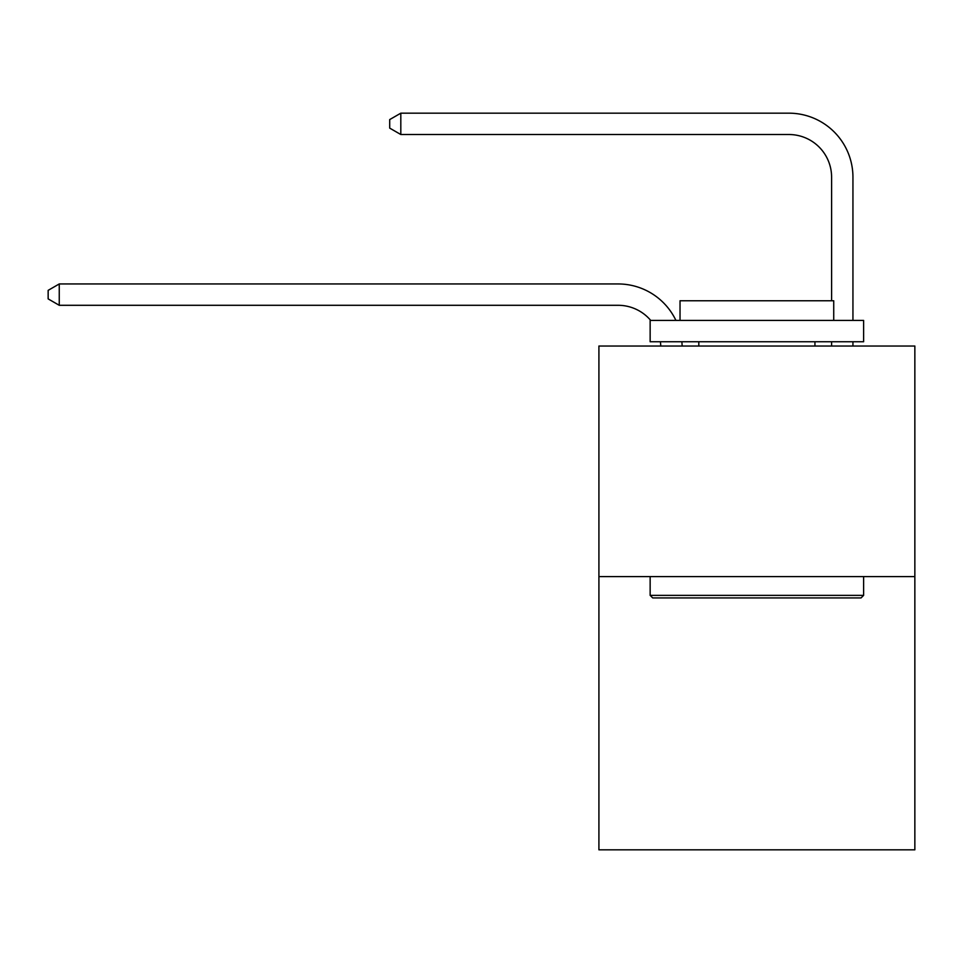 <?xml version="1.0" encoding="UTF-8"?>
<svg xmlns="http://www.w3.org/2000/svg" width="963" height="963" viewBox="0 0 963 963"><rect width="100%" height="100%" fill="white"/><g stroke="black" fill="none" stroke-linecap="round" stroke-linejoin="round"><path stroke-width="1.44" d="M914.85 576.584L914.85 346.03L598.914 346.03L598.914 849.823L914.85 849.823L914.85 576.584L598.914 576.584M660.774 346.03A42.697 42.697 0 0 0 660.365 341.757A42.697 42.697 0 0 1 660.774 346.03A42.697 42.697 0 0 0 660.365 341.757A42.697 42.697 0 0 1 660.774 346.03A42.697 42.697 0 0 0 660.365 341.757A42.697 42.697 0 0 1 660.774 346.03A42.697 42.697 0 0 0 660.365 341.757A42.697 42.697 0 0 1 660.774 346.03A42.697 42.697 0 0 0 660.365 341.757A42.697 42.697 0 0 1 660.774 346.03A42.697 42.697 0 0 0 660.365 341.757A42.697 42.697 0 0 1 660.774 346.03A42.697 42.697 0 0 0 660.365 341.757A42.697 42.697 0 0 1 660.774 346.03A42.697 42.697 0 0 0 660.365 341.757A42.697 42.697 0 0 1 660.774 346.03A42.697 42.697 0 0 0 660.365 341.757A42.697 42.697 0 0 1 660.774 346.03A42.697 42.697 0 0 0 660.365 341.757A42.697 42.697 0 0 1 660.774 346.03A42.697 42.697 0 0 0 660.365 341.757A42.697 42.697 0 0 1 660.774 346.03A42.697 42.697 0 0 0 660.365 341.757A42.697 42.697 0 0 1 660.774 346.03A42.697 42.697 0 0 0 660.365 341.757A42.697 42.697 0 0 1 660.774 346.03A42.697 42.697 0 0 0 660.365 341.757A42.697 42.697 0 0 1 660.774 346.03A42.697 42.697 0 0 0 660.365 341.757A42.697 42.697 0 0 1 660.774 346.03A42.697 42.697 0 0 0 660.365 341.757A42.697 42.697 0 0 1 660.774 346.03A42.697 42.697 0 0 0 660.365 341.757A42.697 42.697 0 0 1 660.774 346.03A42.697 42.697 0 0 0 660.365 341.757A42.697 42.697 0 0 1 660.774 346.03A42.697 42.697 0 0 0 660.365 341.757A42.697 42.697 0 0 1 660.774 346.03A42.697 42.697 0 0 0 660.365 341.757A42.697 42.697 0 0 1 660.774 346.03A42.697 42.697 0 0 0 660.365 341.757A42.697 42.697 0 0 1 660.774 346.03A42.697 42.697 0 0 0 660.365 341.757A42.697 42.697 0 0 1 660.774 346.03A42.697 42.697 0 0 0 660.365 341.757M650.711 320.414A42.697 42.697 0 0 0 618.126 305.295A42.697 42.697 0 0 1 650.711 320.414A42.697 42.697 0 0 0 618.126 305.295A42.697 42.697 0 0 1 650.711 320.414A42.697 42.697 0 0 0 618.126 305.295A42.697 42.697 0 0 1 650.711 320.414A42.697 42.697 0 0 0 618.126 305.295A42.697 42.697 0 0 1 650.711 320.414A42.697 42.697 0 0 0 618.126 305.295A42.697 42.697 0 0 1 650.711 320.414A42.697 42.697 0 0 0 618.126 305.295A42.697 42.697 0 0 1 650.711 320.414A42.697 42.697 0 0 0 618.126 305.295A42.697 42.697 0 0 1 650.711 320.414A42.697 42.697 0 0 0 618.126 305.295A42.697 42.697 0 0 1 650.711 320.414A42.697 42.697 0 0 0 618.126 305.295A42.697 42.697 0 0 1 650.711 320.414A42.697 42.697 0 0 0 618.126 305.295A42.697 42.697 0 0 1 650.711 320.414A42.697 42.697 0 0 0 618.126 305.295A42.697 42.697 0 0 1 650.711 320.414A42.697 42.697 0 0 0 618.126 305.295A42.697 42.697 0 0 1 650.711 320.414A42.697 42.697 0 0 0 618.126 305.295A42.697 42.697 0 0 1 650.711 320.414A42.697 42.697 0 0 0 618.126 305.295A42.697 42.697 0 0 1 650.711 320.414A42.697 42.697 0 0 0 618.126 305.295A42.697 42.697 0 0 1 650.711 320.414A42.697 42.697 0 0 0 618.126 305.295A42.697 42.697 0 0 1 650.711 320.414A42.697 42.697 0 0 0 618.126 305.295A42.697 42.697 0 0 1 650.711 320.414A42.697 42.697 0 0 0 618.126 305.295A42.697 42.697 0 0 1 650.711 320.414A42.697 42.697 0 0 0 618.126 305.295A42.697 42.697 0 0 1 650.711 320.414A42.697 42.697 0 0 0 618.126 305.295A42.697 42.697 0 0 1 650.711 320.414A42.697 42.697 0 0 0 618.126 305.295A42.697 42.697 0 0 1 650.711 320.414A42.697 42.697 0 0 0 618.126 305.295A42.697 42.697 0 0 1 650.711 320.414A42.697 42.697 0 0 0 618.126 305.295L59.249 305.295L48.15 298.891L48.15 290.357L59.249 283.953L618.126 283.953A64.04 64.04 0 0 1 675.918 320.414M831.599 300.769L831.599 177.216A42.697 42.697 0 0 0 788.902 134.519L400.813 134.519L389.702 128.115L389.702 119.581L400.813 113.177L788.902 113.177A64.04 64.04 0 0 1 852.941 177.216L852.941 320.414M59.249 283.953L618.126 283.953L59.249 283.953L618.126 283.953L59.249 283.953L618.126 283.953L59.249 283.953L618.126 283.953L59.249 283.953L618.126 283.953L59.249 283.953L618.126 283.953L59.249 283.953L618.126 283.953L59.249 283.953L618.126 283.953L59.249 283.953L618.126 283.953L59.249 283.953L618.126 283.953L59.249 283.953L618.126 283.953L59.249 283.953L618.126 283.953L59.249 283.953L618.126 283.953L59.249 283.953L618.126 283.953L59.249 283.953L618.126 283.953L59.249 283.953L618.126 283.953L59.249 283.953L618.126 283.953L59.249 283.953L618.126 283.953L59.249 283.953L618.126 283.953L59.249 283.953L618.126 283.953L59.249 283.953L618.126 283.953L59.249 283.953L618.126 283.953L59.249 283.953L59.249 305.295M831.599 177.216A42.697 42.697 0 0 0 788.902 134.519A42.697 42.697 0 0 1 831.599 177.216A42.697 42.697 0 0 0 788.902 134.519A42.697 42.697 0 0 1 831.599 177.216A42.697 42.697 0 0 0 788.902 134.519A42.697 42.697 0 0 1 831.599 177.216A42.697 42.697 0 0 0 788.902 134.519A42.697 42.697 0 0 1 831.599 177.216A42.697 42.697 0 0 0 788.902 134.519A42.697 42.697 0 0 1 831.599 177.216A42.697 42.697 0 0 0 788.902 134.519A42.697 42.697 0 0 1 831.599 177.216A42.697 42.697 0 0 0 788.902 134.519A42.697 42.697 0 0 1 831.599 177.216A42.697 42.697 0 0 0 788.902 134.519A42.697 42.697 0 0 1 831.599 177.216A42.697 42.697 0 0 0 788.902 134.519A42.697 42.697 0 0 1 831.599 177.216A42.697 42.697 0 0 0 788.902 134.519A42.697 42.697 0 0 1 831.599 177.216A42.697 42.697 0 0 0 788.902 134.519A42.697 42.697 0 0 1 831.599 177.216A42.697 42.697 0 0 0 788.902 134.519A42.697 42.697 0 0 1 831.599 177.216A42.697 42.697 0 0 0 788.902 134.519A42.697 42.697 0 0 1 831.599 177.216A42.697 42.697 0 0 0 788.902 134.519A42.697 42.697 0 0 1 831.599 177.216A42.697 42.697 0 0 0 788.902 134.519A42.697 42.697 0 0 1 831.599 177.216A42.697 42.697 0 0 0 788.902 134.519A42.697 42.697 0 0 1 831.599 177.216A42.697 42.697 0 0 0 788.902 134.519A42.697 42.697 0 0 1 831.599 177.216A42.697 42.697 0 0 0 788.902 134.519A42.697 42.697 0 0 1 831.599 177.216A42.697 42.697 0 0 0 788.902 134.519A42.697 42.697 0 0 1 831.599 177.216A42.697 42.697 0 0 0 788.902 134.519A42.697 42.697 0 0 1 831.599 177.216A42.697 42.697 0 0 0 788.902 134.519A42.697 42.697 0 0 1 831.599 177.216A42.697 42.697 0 0 0 788.902 134.519A42.697 42.697 0 0 1 831.599 177.216M400.813 113.177L788.902 113.177L400.813 113.177L788.902 113.177L400.813 113.177L788.902 113.177L400.813 113.177L788.902 113.177L400.813 113.177L788.902 113.177L400.813 113.177L788.902 113.177L400.813 113.177L788.902 113.177L400.813 113.177L788.902 113.177L400.813 113.177L788.902 113.177L400.813 113.177L788.902 113.177L400.813 113.177L788.902 113.177L400.813 113.177L788.902 113.177L400.813 113.177L788.902 113.177L400.813 113.177L788.902 113.177L400.813 113.177L788.902 113.177L400.813 113.177L788.902 113.177L400.813 113.177L788.902 113.177L400.813 113.177L788.902 113.177L400.813 113.177L788.902 113.177L400.813 113.177L788.902 113.177L400.813 113.177L788.902 113.177L400.813 113.177L788.902 113.177L400.813 113.177L400.813 134.519M861.054 597.927L652.709 597.927L650.145 595.363L863.618 595.363L861.054 597.927M650.145 320.414L863.618 320.414L863.618 341.757L650.145 341.757L650.145 320.414M833.729 320.414L833.729 300.769L680.034 300.769L680.034 320.414M650.145 576.584L650.145 595.363M863.618 576.584L863.618 595.363M698.813 341.757L698.813 346.03M814.939 341.757L814.939 346.03M681.864 341.757A64.04 64.04 0 0 1 682.129 346.03M852.941 341.757L852.941 346.03M831.599 346.03L831.599 341.757"/></g></svg>
